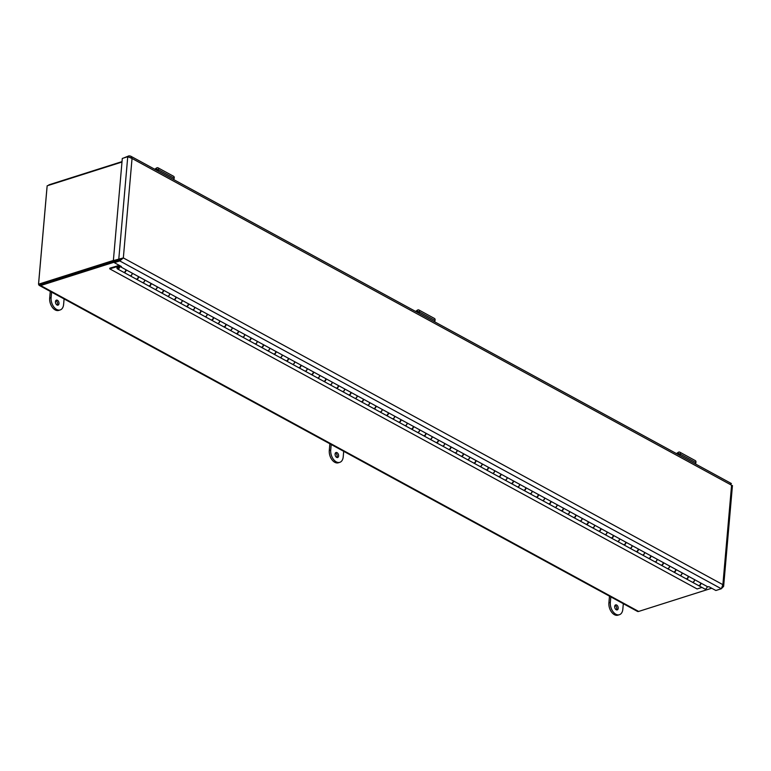 <?xml version="1.0" encoding="UTF-8"?>
<svg xmlns="http://www.w3.org/2000/svg" width="771" height="771" viewBox="0 0 771 771"><rect width="100%" height="100%" fill="white"/><g stroke="black" fill="none" stroke-linecap="round" stroke-linejoin="round"><path stroke-width="1.16" d="M711.71 588.225L638.639 611.442A3.132 2.024 118.6 0 1 637.395 611.364L39.408 285.482A3.132 2.024 -61.4 0 0 40.661 285.549L114.378 262.13M113.376 260.444L38.55 284.21L39.475 284.721L114.118 261.003L40.767 284.306A1.754 1.128 118.6 0 1 40.063 284.268M46.983 187.796A3.132 2.024 -61.4 0 0 46.925 188.211L38.589 283.468A3.132 2.024 -61.4 0 0 38.579 283.863M38.617 284.248A3.132 2.024 -61.4 0 0 39.408 285.482M120.257 259.654A3.132 2.024 -61.4 0 0 120.874 258.69A6.207 3.922 72.4 0 0 121.192 259.307M122.02 161.611L49.489 184.654A3.132 2.024 -61.4 0 0 48.226 185.464M38.55 284.21L47.156 185.801L121.982 162.035M123.485 158.065L128.969 155.838L130.607 156.108L132.043 158.469L127.745 156.715L122.3 158.441L113.366 260.598L123.341 257.928L119.775 260.935L114.33 262.67L121.433 266.535L120.575 266.814L707.913 586.904L708.771 586.625L715.873 590.499L721.328 588.765L722.88 584.669L723.632 586.336L722.042 588.051M731.486 485.74L730.523 483.668M123.341 257.928L722.88 584.669L731.583 485.21L132.043 158.469L123.341 257.928L119.891 259.692L119.775 260.935L721.328 588.765M127.745 156.715L118.811 258.863L119.736 259.364L122.319 258.246M128.969 155.838L128.882 156.879M119.891 259.692L114.436 261.427L114.33 262.67M120.575 266.814L120.633 266.101M113.366 260.598L114.291 261.099L119.736 259.364M109.839 268.163L118.589 265.552A1.87 1.205 -61.4 0 1 119.254 265.619A1.87 1.205 -61.4 0 1 119.418 267.836A1.87 1.205 -61.4 0 1 117.462 268.896A1.87 1.205 -61.4 0 1 117.385 266.535L109.771 268.867L109.839 268.163M701.938 587.425L697.109 588.957L109.771 268.867M118.271 268.241A1.089 0.704 118.6 0 1 118.879 266.303A1.089 0.704 118.6 0 1 118.271 268.241L117.915 268.077A0.935 0.607 118.6 0 1 118.801 266.438A0.935 0.607 118.6 0 1 117.915 268.077M117.067 267.258L116.257 266.814M117.462 268.896L123.524 272.202A1.87 1.205 -61.4 0 0 125.124 271.652A1.87 1.205 -61.4 0 0 125.779 269.648M694.565 579.628A1.87 1.205 118.6 0 1 693.9 581.623A1.87 1.205 118.6 0 1 692.31 582.172L698.372 585.478A1.87 1.205 -61.4 0 0 699.962 584.929A1.87 1.205 -61.4 0 0 700.627 582.924M682.065 572.814A1.87 1.205 118.6 0 1 681.4 574.819A1.87 1.205 118.6 0 1 679.81 575.359L685.872 578.664A1.87 1.205 -61.4 0 0 687.462 578.115A1.87 1.205 -61.4 0 0 688.127 576.12M669.565 566.001A1.87 1.205 118.6 0 1 668.91 568.005A1.87 1.205 118.6 0 1 667.31 568.555L673.372 571.851A1.87 1.205 -61.4 0 0 674.972 571.311A1.87 1.205 -61.4 0 0 675.627 569.306M657.075 559.197A1.87 1.205 118.6 0 1 656.41 561.192A1.87 1.205 118.6 0 1 654.82 561.741L660.882 565.047A1.87 1.205 -61.4 0 0 662.472 564.497A1.87 1.205 -61.4 0 0 663.137 562.493M644.575 552.383A1.87 1.205 118.6 0 1 643.91 554.388A1.87 1.205 118.6 0 1 642.32 554.927L648.382 558.233A1.87 1.205 -61.4 0 0 649.972 557.684A1.87 1.205 -61.4 0 0 650.637 555.689M632.075 545.569A1.87 1.205 118.6 0 1 631.42 547.574A1.87 1.205 118.6 0 1 629.82 548.123L635.882 551.429A1.87 1.205 -61.4 0 0 637.482 550.88A1.87 1.205 -61.4 0 0 638.137 548.875M619.585 538.765A1.87 1.205 118.6 0 1 618.92 540.76A1.87 1.205 118.6 0 1 617.33 541.309L623.392 544.615A1.87 1.205 -61.4 0 0 624.982 544.066A1.87 1.205 -61.4 0 0 625.647 542.071M607.085 531.951A1.87 1.205 118.6 0 1 606.43 533.956A1.87 1.205 118.6 0 1 604.83 534.505L610.892 537.801A1.87 1.205 -61.4 0 0 612.482 537.262A1.87 1.205 -61.4 0 0 613.147 535.257M594.586 525.138A1.87 1.205 118.6 0 1 593.93 527.142A1.87 1.205 118.6 0 1 592.33 527.692L598.392 530.997A1.87 1.205 -61.4 0 0 599.992 530.448A1.87 1.205 -61.4 0 0 600.648 528.443M582.095 518.334A1.87 1.205 118.6 0 1 581.43 520.329A1.87 1.205 118.6 0 1 579.84 520.878L585.902 524.184A1.87 1.205 -61.4 0 0 587.492 523.634A1.87 1.205 -61.4 0 0 588.157 521.639M569.596 511.52A1.87 1.205 118.6 0 1 568.94 513.525A1.87 1.205 118.6 0 1 567.34 514.074L573.402 517.37A1.87 1.205 -61.4 0 0 574.993 516.83A1.87 1.205 -61.4 0 0 575.658 514.826M557.096 504.716A1.87 1.205 118.6 0 1 556.44 506.711A1.87 1.205 118.6 0 1 554.841 507.26L560.903 510.566A1.87 1.205 -61.4 0 0 562.502 510.017A1.87 1.205 -61.4 0 0 563.158 508.012M544.605 497.902A1.87 1.205 118.6 0 1 543.94 499.907A1.87 1.205 118.6 0 1 542.35 500.446L548.412 503.752A1.87 1.205 -61.4 0 0 550.002 503.203A1.87 1.205 -61.4 0 0 550.667 501.208M532.106 491.088A1.87 1.205 118.6 0 1 531.45 493.093A1.87 1.205 118.6 0 1 529.85 493.642L535.912 496.938A1.87 1.205 -61.4 0 0 537.503 496.399A1.87 1.205 -61.4 0 0 538.168 494.394M519.606 484.284A1.87 1.205 118.6 0 1 518.95 486.279A1.87 1.205 118.6 0 1 517.351 486.829L523.413 490.134A1.87 1.205 -61.4 0 0 525.012 489.585A1.87 1.205 -61.4 0 0 525.668 487.58M507.116 477.471A1.87 1.205 118.6 0 1 506.451 479.475A1.87 1.205 118.6 0 1 504.86 480.015L510.922 483.321A1.87 1.205 -61.4 0 0 512.513 482.771A1.87 1.205 -61.4 0 0 513.178 480.776M494.616 470.657A1.87 1.205 118.6 0 1 493.96 472.662A1.87 1.205 118.6 0 1 492.361 473.211L498.423 476.507A1.87 1.205 -61.4 0 0 500.013 475.967A1.87 1.205 -61.4 0 0 500.678 473.963M482.116 463.853A1.87 1.205 118.6 0 1 481.461 465.848A1.87 1.205 118.6 0 1 479.87 466.397L485.923 469.703A1.87 1.205 -61.4 0 0 487.523 469.154A1.87 1.205 -61.4 0 0 488.178 467.149M469.626 457.039A1.87 1.205 118.6 0 1 468.961 459.044A1.87 1.205 118.6 0 1 467.371 459.583L473.433 462.889A1.87 1.205 -61.4 0 0 475.023 462.34A1.87 1.205 -61.4 0 0 475.688 460.345M457.126 450.225A1.87 1.205 118.6 0 1 456.471 452.23A1.87 1.205 118.6 0 1 454.871 452.779L460.933 456.075A1.87 1.205 -61.4 0 0 462.523 455.536A1.87 1.205 -61.4 0 0 463.188 453.531M444.626 443.421A1.87 1.205 118.6 0 1 443.971 445.416A1.87 1.205 118.6 0 1 442.381 445.966L448.433 449.271A1.87 1.205 -61.4 0 0 450.033 448.722A1.87 1.205 -61.4 0 0 450.688 446.717M432.136 436.608A1.87 1.205 118.6 0 1 431.471 438.612A1.87 1.205 118.6 0 1 429.881 439.152L435.943 442.458A1.87 1.205 -61.4 0 0 437.533 441.908A1.87 1.205 -61.4 0 0 438.198 439.913M419.636 429.794A1.87 1.205 118.6 0 1 418.981 431.799A1.87 1.205 118.6 0 1 417.381 432.348L423.443 435.644A1.87 1.205 -61.4 0 0 425.043 435.104A1.87 1.205 -61.4 0 0 425.698 433.1M407.146 422.99A1.87 1.205 118.6 0 1 406.481 424.985A1.87 1.205 118.6 0 1 404.891 425.534L410.943 428.84A1.87 1.205 -61.4 0 0 412.543 428.29A1.87 1.205 -61.4 0 0 413.198 426.286M394.646 416.176A1.87 1.205 118.6 0 1 393.981 418.181A1.87 1.205 118.6 0 1 392.391 418.72L398.453 422.026A1.87 1.205 -61.4 0 0 400.043 421.477A1.87 1.205 -61.4 0 0 400.708 419.482M382.146 409.362A1.87 1.205 118.6 0 1 381.491 411.367A1.87 1.205 118.6 0 1 379.891 411.916L385.953 415.222A1.87 1.205 -61.4 0 0 387.553 414.673A1.87 1.205 -61.4 0 0 388.208 412.668M369.656 402.558A1.87 1.205 118.6 0 1 368.991 404.553A1.87 1.205 118.6 0 1 367.401 405.103L373.453 408.408A1.87 1.205 -61.4 0 0 375.053 407.859A1.87 1.205 -61.4 0 0 375.708 405.854M357.156 395.745A1.87 1.205 118.6 0 1 356.491 397.749A1.87 1.205 118.6 0 1 354.901 398.289L360.963 401.595A1.87 1.205 -61.4 0 0 362.553 401.045A1.87 1.205 -61.4 0 0 363.218 399.05M344.656 388.931A1.87 1.205 118.6 0 1 344.001 390.936A1.87 1.205 118.6 0 1 342.401 391.485L348.463 394.791A1.87 1.205 -61.4 0 0 350.063 394.241A1.87 1.205 -61.4 0 0 350.718 392.237M332.166 382.127A1.87 1.205 118.6 0 1 331.501 384.122A1.87 1.205 118.6 0 1 329.911 384.671L335.963 387.977A1.87 1.205 -61.4 0 0 337.563 387.428A1.87 1.205 -61.4 0 0 338.218 385.433M319.666 375.313A1.87 1.205 118.6 0 1 319.001 377.318A1.87 1.205 118.6 0 1 317.411 377.867L323.473 381.163A1.87 1.205 -61.4 0 0 325.063 380.623A1.87 1.205 -61.4 0 0 325.728 378.619M307.166 368.509A1.87 1.205 118.6 0 1 306.511 370.504A1.87 1.205 118.6 0 1 304.911 371.053L310.973 374.359A1.87 1.205 -61.4 0 0 312.573 373.81A1.87 1.205 -61.4 0 0 313.228 371.805M294.676 361.695A1.87 1.205 118.6 0 1 294.011 363.69A1.87 1.205 118.6 0 1 292.421 364.24L298.483 367.545A1.87 1.205 -61.4 0 0 300.073 366.996A1.87 1.205 -61.4 0 0 300.729 365.001M282.176 354.882A1.87 1.205 118.6 0 1 281.511 356.886A1.87 1.205 118.6 0 1 279.921 357.436L285.983 360.732A1.87 1.205 -61.4 0 0 287.573 360.192A1.87 1.205 -61.4 0 0 288.238 358.187M269.677 348.078A1.87 1.205 118.6 0 1 269.021 350.073A1.87 1.205 118.6 0 1 267.421 350.622L273.483 353.928A1.87 1.205 -61.4 0 0 275.083 353.378A1.87 1.205 -61.4 0 0 275.739 351.374M257.186 341.264A1.87 1.205 118.6 0 1 256.521 343.268A1.87 1.205 118.6 0 1 254.931 343.808L260.993 347.114A1.87 1.205 -61.4 0 0 262.583 346.565A1.87 1.205 -61.4 0 0 263.239 344.57M244.686 334.45A1.87 1.205 118.6 0 1 244.021 336.455A1.87 1.205 118.6 0 1 242.431 337.004L248.493 340.3A1.87 1.205 -61.4 0 0 250.083 339.76A1.87 1.205 -61.4 0 0 250.748 337.756M232.187 327.646A1.87 1.205 118.6 0 1 231.531 329.641A1.87 1.205 118.6 0 1 229.931 330.19L235.993 333.496A1.87 1.205 -61.4 0 0 237.593 332.947A1.87 1.205 -61.4 0 0 238.249 330.942M219.696 320.832A1.87 1.205 118.6 0 1 219.031 322.837A1.87 1.205 118.6 0 1 217.441 323.377L223.503 326.682A1.87 1.205 -61.4 0 0 225.093 326.133A1.87 1.205 -61.4 0 0 225.758 324.138M207.197 314.019A1.87 1.205 118.6 0 1 206.532 316.023A1.87 1.205 118.6 0 1 204.941 316.573L211.003 319.869A1.87 1.205 -61.4 0 0 212.594 319.329A1.87 1.205 -61.4 0 0 213.259 317.324M194.697 307.215A1.87 1.205 118.6 0 1 194.041 309.21A1.87 1.205 118.6 0 1 192.442 309.759L198.504 313.065A1.87 1.205 -61.4 0 0 200.103 312.515A1.87 1.205 -61.4 0 0 200.759 310.511M182.207 300.401A1.87 1.205 118.6 0 1 181.542 302.405A1.87 1.205 118.6 0 1 179.951 302.945L186.013 306.251A1.87 1.205 -61.4 0 0 187.604 305.702A1.87 1.205 -61.4 0 0 188.269 303.707M169.707 293.587A1.87 1.205 118.6 0 1 169.042 295.592A1.87 1.205 118.6 0 1 167.452 296.141L173.514 299.437A1.87 1.205 -61.4 0 0 175.104 298.897A1.87 1.205 -61.4 0 0 175.769 296.893M157.207 286.783A1.87 1.205 118.6 0 1 156.552 288.778A1.87 1.205 118.6 0 1 154.952 289.327L161.014 292.633A1.87 1.205 -61.4 0 0 162.614 292.084A1.87 1.205 -61.4 0 0 163.269 290.079M144.717 279.969A1.87 1.205 118.6 0 1 144.052 281.974A1.87 1.205 118.6 0 1 142.462 282.514L148.524 285.819A1.87 1.205 -61.4 0 0 150.114 285.27A1.87 1.205 -61.4 0 0 150.779 283.275M132.217 273.156A1.87 1.205 118.6 0 1 131.552 275.16A1.87 1.205 118.6 0 1 129.962 275.71L136.024 279.006A1.87 1.205 -61.4 0 0 137.614 278.466A1.87 1.205 -61.4 0 0 138.279 276.461M126.059 269.802A1.87 1.205 118.6 0 1 125.403 271.806A1.87 1.205 118.6 0 1 123.803 272.356A1.87 1.205 118.6 0 1 123.678 272.259M123.803 272.356L129.865 275.652A1.87 1.205 -61.4 0 0 131.465 275.112A1.87 1.205 -61.4 0 0 132.12 273.107M138.558 276.616A1.87 1.205 118.6 0 1 137.903 278.62A1.87 1.205 118.6 0 1 136.303 279.16A1.87 1.205 118.6 0 1 136.168 279.073M136.303 279.16L142.365 282.465A1.87 1.205 -61.4 0 0 143.955 281.916A1.87 1.205 -61.4 0 0 144.62 279.921M151.058 283.429A1.87 1.205 118.6 0 1 150.393 285.424A1.87 1.205 118.6 0 1 148.803 285.974A1.87 1.205 118.6 0 1 148.668 285.887M148.803 285.974L154.865 289.279A1.87 1.205 -61.4 0 0 156.455 288.73A1.87 1.205 -61.4 0 0 157.12 286.725M163.548 290.233A1.87 1.205 118.6 0 1 162.893 292.238A1.87 1.205 118.6 0 1 161.293 292.787A1.87 1.205 118.6 0 1 161.168 292.691M161.293 292.787L167.355 296.083A1.87 1.205 -61.4 0 0 168.955 295.544A1.87 1.205 -61.4 0 0 169.61 293.539M176.048 297.047A1.87 1.205 118.6 0 1 175.393 299.052A1.87 1.205 118.6 0 1 173.793 299.591A1.87 1.205 118.6 0 1 173.658 299.505M173.793 299.591L179.855 302.897A1.87 1.205 -61.4 0 0 181.445 302.348A1.87 1.205 -61.4 0 0 182.11 300.353M188.548 303.861A1.87 1.205 118.6 0 1 187.883 305.856A1.87 1.205 118.6 0 1 186.293 306.405A1.87 1.205 118.6 0 1 186.158 306.318M186.293 306.405L192.355 309.711A1.87 1.205 -61.4 0 0 193.945 309.161A1.87 1.205 -61.4 0 0 194.61 307.157M201.038 310.665A1.87 1.205 118.6 0 1 200.383 312.669A1.87 1.205 118.6 0 1 198.783 313.219A1.87 1.205 118.6 0 1 198.658 313.122M198.783 313.219L204.845 316.515A1.87 1.205 -61.4 0 0 206.445 315.975A1.87 1.205 -61.4 0 0 207.1 313.97M213.538 317.479A1.87 1.205 118.6 0 1 212.873 319.483A1.87 1.205 118.6 0 1 211.283 320.023A1.87 1.205 118.6 0 1 211.148 319.936M211.283 320.023L217.345 323.328A1.87 1.205 -61.4 0 0 218.935 322.779A1.87 1.205 -61.4 0 0 219.6 320.784M226.038 324.292A1.87 1.205 118.6 0 1 225.373 326.287A1.87 1.205 118.6 0 1 223.783 326.837A1.87 1.205 118.6 0 1 223.648 326.74M223.783 326.837L229.845 330.142A1.87 1.205 -61.4 0 0 231.435 329.593A1.87 1.205 -61.4 0 0 232.1 327.588M238.528 331.096A1.87 1.205 118.6 0 1 237.873 333.101A1.87 1.205 118.6 0 1 236.273 333.65A1.87 1.205 118.6 0 1 236.148 333.554M236.273 333.65L242.335 336.946A1.87 1.205 -61.4 0 0 243.935 336.407A1.87 1.205 -61.4 0 0 244.59 334.402M251.028 337.91A1.87 1.205 118.6 0 1 250.363 339.915A1.87 1.205 118.6 0 1 248.773 340.454A1.87 1.205 118.6 0 1 248.638 340.368M248.773 340.454L254.835 343.76A1.87 1.205 -61.4 0 0 256.425 343.211A1.87 1.205 -61.4 0 0 257.09 341.216M263.528 344.724A1.87 1.205 118.6 0 1 262.863 346.719A1.87 1.205 118.6 0 1 261.273 347.268A1.87 1.205 118.6 0 1 261.138 347.172M261.273 347.268L267.335 350.574A1.87 1.205 -61.4 0 0 268.925 350.024A1.87 1.205 -61.4 0 0 269.59 348.02M276.018 351.528A1.87 1.205 118.6 0 1 275.363 353.532A1.87 1.205 118.6 0 1 273.763 354.082A1.87 1.205 118.6 0 1 273.638 353.985M273.763 354.082L279.825 357.378A1.87 1.205 -61.4 0 0 281.425 356.838A1.87 1.205 -61.4 0 0 282.08 354.833M288.518 358.342A1.87 1.205 118.6 0 1 287.853 360.336A1.87 1.205 118.6 0 1 286.263 360.886A1.87 1.205 118.6 0 1 286.128 360.799M286.263 360.886L292.325 364.191A1.87 1.205 -61.4 0 0 293.915 363.642A1.87 1.205 -61.4 0 0 294.58 361.647M301.018 365.146A1.87 1.205 118.6 0 1 300.353 367.15A1.87 1.205 118.6 0 1 298.762 367.7A1.87 1.205 118.6 0 1 298.628 367.603M298.762 367.7L304.824 371.005A1.87 1.205 -61.4 0 0 306.415 370.456A1.87 1.205 -61.4 0 0 307.08 368.451M313.508 371.959A1.87 1.205 118.6 0 1 312.853 373.964A1.87 1.205 118.6 0 1 311.253 374.513A1.87 1.205 118.6 0 1 311.127 374.417M311.253 374.513L317.315 377.809A1.87 1.205 -61.4 0 0 318.915 377.27A1.87 1.205 -61.4 0 0 319.57 375.265M326.008 378.773A1.87 1.205 118.6 0 1 325.343 380.768A1.87 1.205 118.6 0 1 323.753 381.317A1.87 1.205 118.6 0 1 323.618 381.231M323.753 381.317L329.815 384.623A1.87 1.205 -61.4 0 0 331.405 384.074A1.87 1.205 -61.4 0 0 332.07 382.079M338.508 385.577A1.87 1.205 118.6 0 1 337.843 387.582A1.87 1.205 118.6 0 1 336.252 388.131A1.87 1.205 118.6 0 1 336.117 388.035M336.252 388.131L342.314 391.437A1.87 1.205 -61.4 0 0 343.905 390.887A1.87 1.205 -61.4 0 0 344.56 388.883M350.998 392.391A1.87 1.205 118.6 0 1 350.342 394.395A1.87 1.205 118.6 0 1 348.743 394.935A1.87 1.205 118.6 0 1 348.617 394.848M348.743 394.935L354.805 398.241A1.87 1.205 -61.4 0 0 356.404 397.691A1.87 1.205 -61.4 0 0 357.06 395.696M363.498 399.205A1.87 1.205 118.6 0 1 362.833 401.199A1.87 1.205 118.6 0 1 361.242 401.749A1.87 1.205 118.6 0 1 361.107 401.662M361.242 401.749L367.304 405.054A1.87 1.205 -61.4 0 0 368.895 404.505A1.87 1.205 -61.4 0 0 369.56 402.501M375.997 406.009A1.87 1.205 118.6 0 1 375.332 408.013A1.87 1.205 118.6 0 1 373.742 408.563A1.87 1.205 118.6 0 1 373.607 408.466M373.742 408.563L379.804 411.859A1.87 1.205 -61.4 0 0 381.394 411.319A1.87 1.205 -61.4 0 0 382.05 409.314M388.488 412.822A1.87 1.205 118.6 0 1 387.832 414.827A1.87 1.205 118.6 0 1 386.232 415.367A1.87 1.205 118.6 0 1 386.107 415.28M386.232 415.367L392.294 418.672A1.87 1.205 -61.4 0 0 393.894 418.123A1.87 1.205 -61.4 0 0 394.55 416.128M400.987 419.636A1.87 1.205 118.6 0 1 400.322 421.631A1.87 1.205 118.6 0 1 398.732 422.18A1.87 1.205 118.6 0 1 398.597 422.094M398.732 422.18L404.794 425.486A1.87 1.205 -61.4 0 0 406.384 424.937A1.87 1.205 -61.4 0 0 407.049 422.932M413.487 426.44A1.87 1.205 118.6 0 1 412.822 428.445A1.87 1.205 118.6 0 1 411.232 428.994A1.87 1.205 118.6 0 1 411.097 428.898M411.232 428.994L417.284 432.29A1.87 1.205 -61.4 0 0 418.884 431.75A1.87 1.205 -61.4 0 0 419.54 429.746M425.978 433.254A1.87 1.205 118.6 0 1 425.322 435.258A1.87 1.205 118.6 0 1 423.722 435.798A1.87 1.205 118.6 0 1 423.597 435.711M423.722 435.798L429.784 439.104A1.87 1.205 -61.4 0 0 431.384 438.554A1.87 1.205 -61.4 0 0 432.039 436.559M438.477 440.068A1.87 1.205 118.6 0 1 437.812 442.062A1.87 1.205 118.6 0 1 436.222 442.612A1.87 1.205 118.6 0 1 436.087 442.525M436.222 442.612L442.284 445.917A1.87 1.205 -61.4 0 0 443.874 445.368A1.87 1.205 -61.4 0 0 444.539 443.364M450.977 446.872A1.87 1.205 118.6 0 1 450.312 448.876A1.87 1.205 118.6 0 1 448.722 449.426A1.87 1.205 118.6 0 1 448.587 449.329M448.722 449.426L454.774 452.722A1.87 1.205 -61.4 0 0 456.374 452.182A1.87 1.205 -61.4 0 0 457.03 450.177M463.467 453.685A1.87 1.205 118.6 0 1 462.812 455.69A1.87 1.205 118.6 0 1 461.212 456.23A1.87 1.205 118.6 0 1 461.077 456.143M461.212 456.23L467.274 459.535A1.87 1.205 -61.4 0 0 468.874 458.986A1.87 1.205 -61.4 0 0 469.529 456.991M475.967 460.499A1.87 1.205 118.6 0 1 475.302 462.494A1.87 1.205 118.6 0 1 473.712 463.043A1.87 1.205 118.6 0 1 473.577 462.957M473.712 463.043L479.774 466.349A1.87 1.205 -61.4 0 0 481.364 465.8A1.87 1.205 -61.4 0 0 482.029 463.795M488.467 467.303A1.87 1.205 118.6 0 1 487.802 469.308A1.87 1.205 118.6 0 1 486.212 469.857A1.87 1.205 118.6 0 1 486.077 469.761M486.212 469.857L492.264 473.153A1.87 1.205 -61.4 0 0 493.864 472.613A1.87 1.205 -61.4 0 0 494.519 470.609M500.957 474.117A1.87 1.205 118.6 0 1 500.302 476.121A1.87 1.205 118.6 0 1 498.702 476.661A1.87 1.205 118.6 0 1 498.567 476.574M498.702 476.661L504.764 479.967A1.87 1.205 -61.4 0 0 506.364 479.417A1.87 1.205 -61.4 0 0 507.019 477.422M513.457 480.931A1.87 1.205 118.6 0 1 512.792 482.925A1.87 1.205 118.6 0 1 511.202 483.475A1.87 1.205 118.6 0 1 511.067 483.378M511.202 483.475L517.264 486.78A1.87 1.205 -61.4 0 0 518.854 486.231A1.87 1.205 -61.4 0 0 519.519 484.227M525.947 487.735A1.87 1.205 118.6 0 1 525.292 489.739A1.87 1.205 118.6 0 1 523.702 490.289A1.87 1.205 118.6 0 1 523.567 490.192M523.702 490.289L529.754 493.585A1.87 1.205 -61.4 0 0 531.354 493.045A1.87 1.205 -61.4 0 0 532.009 491.04M538.447 494.548A1.87 1.205 118.6 0 1 537.792 496.553A1.87 1.205 118.6 0 1 536.192 497.093A1.87 1.205 118.6 0 1 536.057 497.006M536.192 497.093L542.254 500.398A1.87 1.205 -61.4 0 0 543.844 499.849A1.87 1.205 -61.4 0 0 544.509 497.854M550.947 501.362A1.87 1.205 118.6 0 1 550.282 503.357A1.87 1.205 118.6 0 1 548.692 503.906A1.87 1.205 118.6 0 1 548.557 503.81M548.692 503.906L554.754 507.212A1.87 1.205 -61.4 0 0 556.344 506.663A1.87 1.205 -61.4 0 0 557.009 504.658M563.437 508.166A1.87 1.205 118.6 0 1 562.782 510.171A1.87 1.205 118.6 0 1 561.192 510.72A1.87 1.205 118.6 0 1 561.057 510.624M561.192 510.72L567.244 514.016A1.87 1.205 -61.4 0 0 568.844 513.476A1.87 1.205 -61.4 0 0 569.499 511.472M575.937 514.98A1.87 1.205 118.6 0 1 575.282 516.975A1.87 1.205 118.6 0 1 573.682 517.524A1.87 1.205 118.6 0 1 573.547 517.437M573.682 517.524L579.744 520.83A1.87 1.205 -61.4 0 0 581.334 520.28A1.87 1.205 -61.4 0 0 581.999 518.285M588.437 521.784A1.87 1.205 118.6 0 1 587.772 523.788A1.87 1.205 118.6 0 1 586.182 524.338A1.87 1.205 118.6 0 1 586.047 524.241M586.182 524.338L592.244 527.643A1.87 1.205 -61.4 0 0 593.834 527.094A1.87 1.205 -61.4 0 0 594.499 525.09M600.927 528.598A1.87 1.205 118.6 0 1 600.272 530.602A1.87 1.205 118.6 0 1 598.672 531.142A1.87 1.205 118.6 0 1 598.547 531.055M598.672 531.142L604.734 534.448A1.87 1.205 -61.4 0 0 606.334 533.898A1.87 1.205 -61.4 0 0 606.989 531.903M613.427 535.411A1.87 1.205 118.6 0 1 612.772 537.406A1.87 1.205 118.6 0 1 611.172 537.956A1.87 1.205 118.6 0 1 611.037 537.869M611.172 537.956L617.234 541.261A1.87 1.205 -61.4 0 0 618.824 540.712A1.87 1.205 -61.4 0 0 619.489 538.707M625.927 542.215A1.87 1.205 118.6 0 1 625.262 544.22A1.87 1.205 118.6 0 1 623.672 544.769A1.87 1.205 118.6 0 1 623.537 544.673M623.672 544.769L629.734 548.075A1.87 1.205 -61.4 0 0 631.324 547.526A1.87 1.205 -61.4 0 0 631.989 545.521M638.417 549.029A1.87 1.205 118.6 0 1 637.762 551.034A1.87 1.205 118.6 0 1 636.162 551.573A1.87 1.205 118.6 0 1 636.036 551.487M636.162 551.573L642.224 554.879A1.87 1.205 -61.4 0 0 643.824 554.33A1.87 1.205 -61.4 0 0 644.479 552.335M650.917 555.843A1.87 1.205 118.6 0 1 650.261 557.838A1.87 1.205 118.6 0 1 648.662 558.387A1.87 1.205 118.6 0 1 648.527 558.3M648.662 558.387L654.724 561.693A1.87 1.205 -61.4 0 0 656.314 561.143A1.87 1.205 -61.4 0 0 656.979 559.139M663.417 562.647A1.87 1.205 118.6 0 1 662.752 564.651A1.87 1.205 118.6 0 1 661.161 565.201A1.87 1.205 118.6 0 1 661.026 565.104M661.161 565.201L667.223 568.497A1.87 1.205 -61.4 0 0 668.814 567.957A1.87 1.205 -61.4 0 0 669.479 565.953M675.907 569.461A1.87 1.205 118.6 0 1 675.251 571.465A1.87 1.205 118.6 0 1 673.652 572.005A1.87 1.205 118.6 0 1 673.526 571.918M673.652 572.005L679.714 575.311A1.87 1.205 -61.4 0 0 681.313 574.761A1.87 1.205 -61.4 0 0 681.969 572.766M688.407 576.274A1.87 1.205 118.6 0 1 687.751 578.269A1.87 1.205 118.6 0 1 686.151 578.819A1.87 1.205 118.6 0 1 686.017 578.732M686.151 578.819L692.213 582.124A1.87 1.205 -61.4 0 0 693.804 581.575A1.87 1.205 -61.4 0 0 694.469 579.57M700.906 583.078A1.87 1.205 118.6 0 1 700.241 585.083A1.87 1.205 118.6 0 1 698.651 585.632A1.87 1.205 118.6 0 1 698.516 585.536M698.651 585.632L704.8 588.986A1.87 1.205 -61.4 0 0 706.4 588.437A1.87 1.205 -61.4 0 0 707.055 586.432M676.456 453.589L678.249 452.346A2.352 1.523 118.6 0 1 679.733 452.134A2.352 1.523 118.6 0 1 680.273 454.1L695.885 462.61A2.352 1.523 -61.4 0 0 695.355 460.644L679.733 452.134M695.548 463.997L695.885 462.61M677.458 454.138L678.181 453.647A1.176 0.761 118.6 0 1 679.193 454.514L679.068 455.015M679.926 455.478L680.273 454.1M415.588 311.426L417.381 310.183A2.352 1.523 118.6 0 1 418.865 309.961A2.352 1.523 118.6 0 1 419.405 311.927L435.027 320.447A2.352 1.523 -61.4 0 0 434.487 318.481L418.865 309.961M434.68 321.825L435.027 320.447M416.6 311.976L417.313 311.474A1.176 0.761 118.6 0 1 418.325 312.351L418.2 312.843M419.058 313.315L419.405 311.927M154.72 169.254L156.513 168.02A2.352 1.523 118.6 0 1 158.007 167.799A2.352 1.523 118.6 0 1 158.537 169.765L174.159 178.274A2.352 1.523 -61.4 0 0 173.62 176.308L158.007 167.799M173.812 179.662L174.159 178.274M155.732 169.803L156.446 169.312A1.176 0.761 118.6 0 1 157.457 170.179L157.332 170.68M158.19 171.152L158.537 169.765M614.689 606.43A2.621 1.658 -107.6 0 1 615.643 604.888A2.621 1.658 -107.6 0 1 618.024 606.893A2.621 1.658 -107.6 0 1 617.234 609.89A2.621 1.658 -107.6 0 1 615.431 609.023A2.621 1.658 -107.6 0 1 614.689 606.43M610.815 596.889L610.333 602.411A9.329 5.898 72.4 0 0 612.974 611.605A9.329 5.898 72.4 0 0 619.402 614.709A9.329 5.898 72.4 0 0 622.833 609.225L623.315 603.693M616.434 609.851A2.621 1.658 72.4 0 0 616.588 607.346A2.621 1.658 72.4 0 0 615.017 605.389M609.485 596.156L608.897 602.864A9.329 5.898 72.4 0 0 611.538 612.058A9.329 5.898 72.4 0 0 617.976 615.162L619.402 614.709M335.077 454.052A2.621 1.658 -107.6 0 1 336.04 452.51A2.621 1.658 -107.6 0 1 338.411 454.505A2.621 1.658 -107.6 0 1 337.631 457.511A2.621 1.658 -107.6 0 1 335.819 456.634A2.621 1.658 -107.6 0 1 335.077 454.052M331.202 444.501L330.72 450.033A9.329 5.898 72.4 0 0 333.361 459.227A9.329 5.898 72.4 0 0 339.799 462.33A9.329 5.898 72.4 0 0 343.22 456.837L343.702 451.314M336.821 457.463A2.621 1.658 72.4 0 0 336.975 454.967A2.621 1.658 72.4 0 0 335.404 453.011M329.872 443.778L329.284 450.486A9.329 5.898 72.4 0 0 331.925 459.68A9.329 5.898 72.4 0 0 338.363 462.783L339.799 462.33M55.464 301.673A2.621 1.658 -107.6 0 1 56.428 300.131A2.621 1.658 -107.6 0 1 58.798 302.126A2.621 1.658 -107.6 0 1 58.018 305.133A2.621 1.658 -107.6 0 1 56.206 304.256A2.621 1.658 -107.6 0 1 55.464 301.673M51.599 292.122L51.108 297.645A9.329 5.898 72.4 0 0 53.748 306.839A9.329 5.898 72.4 0 0 60.186 309.942A9.329 5.898 72.4 0 0 63.608 304.458L64.089 298.936M57.218 305.085A2.621 1.658 72.4 0 0 57.372 302.579A2.621 1.658 72.4 0 0 55.801 300.623M50.269 291.399L49.681 298.107A9.329 5.898 72.4 0 0 52.312 307.301A9.329 5.898 72.4 0 0 58.75 310.405L60.186 309.942M638.639 611.442L40.661 285.549M679.232 454.215L678.181 453.647M418.364 312.053L417.313 311.474M157.506 169.88L156.446 169.312M610.333 602.411L608.897 602.864M330.72 450.033L329.284 450.486M51.108 297.645L49.681 298.107M723.632 586.336L732.45 485.547M731.39 483.533L130.607 156.108M120.613 266.361L119.254 265.619M120.633 258.767L120.999 259.403"/></g></svg>
